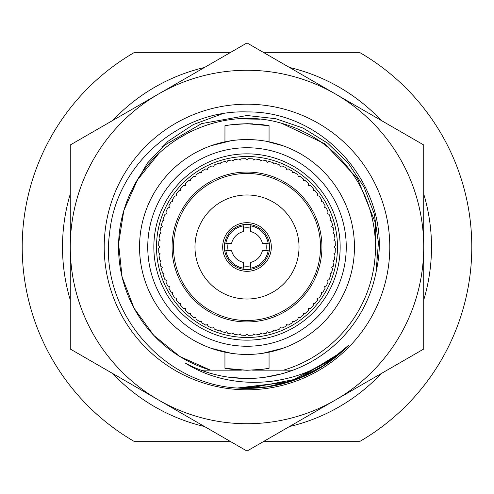 <?xml version="1.0" encoding="UTF-8"?>
<svg xmlns="http://www.w3.org/2000/svg" width="494" height="494" viewBox="0 0 494 494"><rect width="100%" height="100%" fill="white"/><g stroke="black" fill="none" stroke-linecap="round" stroke-linejoin="round"><path stroke-width="0.74" d="M238.979 139.851L247 139.549A107.451 107.451 0 0 0 139.549 247A107.451 107.451 0 0 0 247 354.451A107.451 107.451 0 0 0 354.451 247A107.451 107.451 0 0 0 247 139.549A107.451 107.451 0 0 0 139.549 247A107.451 107.451 0 0 0 247 354.451L239.034 354.155M247 346.251A99.251 99.251 0 0 1 147.749 247A99.251 99.251 0 0 1 247 147.749A99.251 99.251 0 0 1 346.251 247A99.251 99.251 0 0 1 247 346.251L247 337.482A90.482 90.482 0 0 1 156.518 247A90.482 90.482 0 0 1 247 156.518L247 153.844A93.156 93.156 0 0 0 153.844 247A93.156 93.156 0 0 0 247 340.156A93.156 93.156 0 0 0 340.156 247A93.156 93.156 0 0 0 247 153.844L247 156.518A90.482 90.482 0 0 1 337.482 247A90.482 90.482 0 0 1 247 337.482L247 340.156A93.156 93.156 0 0 1 153.844 247A93.156 93.156 0 0 1 247 153.844L247 147.749A99.251 99.251 0 0 0 147.749 247A99.251 99.251 0 0 0 247 346.251A99.251 99.251 0 0 0 346.251 247A99.251 99.251 0 0 0 247 147.749L247 153.844A93.156 93.156 0 0 1 340.156 247A93.156 93.156 0 0 1 247 340.156L247 346.251M133.874 52.747A224.795 224.795 0 0 0 133.874 441.253A224.795 224.795 0 0 1 133.874 52.747L230.013 52.747L133.874 52.747M360.126 441.253A224.795 224.795 0 0 0 360.126 52.747A224.795 224.795 0 0 1 360.126 441.253L263.987 441.253L360.126 441.253M230.013 441.253L133.874 441.253L230.013 441.253M263.987 52.747L360.126 52.747L263.987 52.747M204.535 67.456A184.503 184.503 0 0 0 112.743 120.45M70.278 194A184.503 184.503 0 0 0 70.278 300M112.743 373.55A184.503 184.503 0 0 0 204.535 426.544M289.465 426.544A184.503 184.503 0 0 0 381.257 373.55M423.722 300A184.503 184.503 0 0 0 423.722 194M381.257 120.45A184.503 184.503 0 0 0 289.465 67.456M281.654 123.302A128.459 128.459 0 0 1 283.525 370.154L252.601 370.154L283.525 370.154A128.459 128.459 0 0 0 281.654 123.302L324.694 143.754L357.514 178.593L375.539 223.165L376.193 271.441L375.539 223.165L357.514 178.593L324.694 143.754L281.654 123.302C224.542 106.142 158.278 135.313 132.373 189.023A128.459 128.459 0 0 0 210.475 370.154A128.459 128.459 0 0 1 132.373 189.023L147.335 163.205L168.022 141.278L193.426 124.5L222.257 113.836M208.246 372.643L200.953 370.154L241.399 370.154L200.953 370.154L210.475 370.154L179.859 356.514L153.819 335.42L134.115 308.305L122.098 277.023L118.585 243.69L123.815 210.586L137.425 179.958L158.494 153.893M225.283 368.357L230.111 369.123L247 370.284L262.666 369.284L269.057 368.296L269.057 352.16A107.451 107.451 0 0 0 283.031 348.227L262.808 353.278M266.55 141.346L283.031 145.773A107.451 107.451 0 0 0 269.057 141.84L282.926 145.736M269.057 141.84L269.057 125.704L262.678 124.716L247 123.716L269.057 125.704L262.901 124.747L247 123.716L231.025 124.76L224.961 125.704L224.943 141.84A107.451 107.451 0 0 0 210.969 145.773L231.18 140.722M210.969 348.227A107.451 107.451 0 0 0 224.943 352.16L210.969 348.227L231.192 353.278M224.943 141.84L210.969 145.773M269.057 352.16L283.031 348.227M254.966 354.155L247 354.451A107.451 107.451 0 0 0 354.451 247A107.451 107.451 0 0 0 247 139.549L256.991 140.018M247.142 123.716L252.767 123.852M258.208 124.229L262.666 124.716M247 123.716L247 139.549L247 123.716L237.274 124.105M247 370.284L224.943 368.296L231.34 369.284L247 370.284L247 354.451L247 370.284M252.78 370.148L258.226 369.771M262.715 369.277L266.451 368.74M268.285 368.431L268.674 368.363M283.457 373.328L293.047 370.154L283.593 370.154M176.667 139.512L190.295 131.737M205.035 125.593L215.785 122.395M238.089 118.85L259.918 119.196M173.48 247A73.52 73.52 0 0 0 247 320.52A73.52 73.52 0 0 0 320.52 247A73.52 73.52 0 0 0 247 173.48A73.52 73.52 0 0 0 173.48 247M194.969 247A52.031 52.031 0 0 0 247 299.031A52.031 52.031 0 0 0 299.031 247A52.031 52.031 0 0 0 247 194.969A52.031 52.031 0 0 0 194.969 247A52.031 52.031 0 0 0 247 299.031A52.031 52.031 0 0 0 299.031 247A52.031 52.031 0 0 0 247 194.969A52.031 52.031 0 0 0 194.969 247M247 222.683A24.317 24.317 0 0 1 271.317 247A24.317 24.317 0 0 1 247 271.317A24.317 24.317 0 0 1 222.683 247A24.317 24.317 0 0 1 247 222.683L247 224.381A22.619 22.619 0 0 1 269.619 247A22.619 22.619 0 0 1 247 269.619A22.619 22.619 0 0 1 224.381 247A22.619 22.619 0 0 1 247 224.381L247 222.683M225.783 250.39A21.489 21.489 0 0 0 243.61 268.217L243.61 262.468A15.833 15.833 0 0 1 231.532 250.39L225.783 250.39M250.39 268.217A21.489 21.489 0 0 0 268.217 250.39L262.468 250.39A15.833 15.833 0 0 1 250.39 262.468L250.39 268.217M243.61 225.783A21.489 21.489 0 0 0 225.783 243.61L231.532 243.61A15.833 15.833 0 0 1 243.61 231.532L243.61 225.783M268.217 243.61A21.489 21.489 0 0 0 250.39 225.783L250.39 231.532A15.833 15.833 0 0 1 262.468 243.61L268.217 243.61M243.61 265.926A19.229 19.229 0 0 0 250.39 265.926M265.926 250.39A19.229 19.229 0 0 0 265.926 243.61M250.39 228.074A19.229 19.229 0 0 0 243.61 228.074M228.074 243.61A19.229 19.229 0 0 0 228.074 250.39M247 269.619A22.619 22.619 0 0 1 224.381 247A22.619 22.619 0 0 1 247 224.381A22.619 22.619 0 0 1 269.619 247A22.619 22.619 0 0 1 247 269.619L247 271.317L247 269.619M243.523 378.435L227.407 377.015L244.271 378.453M376.212 271.311L378.41 242.61L374.298 214.093L364.084 187.183L348.276 163.15L327.584 143.106L303.106 128.088L275.745 118.702L247 115.516L201.62 123.593L161.822 146.835M185.417 363.17C234.218 393.971 304.687 387.389 348.764 345.145A141.377 141.377 0 0 1 247 388.377L247 389.791A142.791 142.791 0 0 0 389.791 247A142.791 142.791 0 0 0 247 104.209L247 111.934C328.17 110.767 393.903 192.734 376.484 269.829A131.484 131.484 0 0 1 185.417 363.17C234.218 393.971 304.687 387.389 348.764 345.145L325.108 364.844L297.746 378.96L267.983 386.814L237.225 388.043L289.694 381.776L336.204 356.687M341.397 352.253L343.034 350.759M341.842 351.845L298.432 378.694L248.315 388.37M246.611 388.377L237.213 388.037L266.038 387.092L294.072 380.312L320.143 367.987L343.176 350.629M338.081 355.13L348.758 345.145L336.692 356.285M334.796 357.817L290.095 381.652L239.868 388.198M344.349 349.524L348.758 345.145M237.225 388.043C160.192 383.585 98.658 307.774 109.649 232.798C116.306 164.477 179.748 109.452 247 111.934L247 104.209A142.791 142.791 0 0 0 104.209 247A142.791 142.791 0 0 0 247 389.791L247 388.377A141.377 141.377 0 0 1 237.225 388.043C160.192 383.585 98.658 307.774 109.649 232.798C116.306 164.477 179.748 109.452 247 111.934C328.17 110.767 393.903 192.734 376.484 269.829M282.055 373.723L265.315 377.2M335.364 93.953A176.722 176.722 0 0 0 70.278 247A176.722 176.722 0 0 0 335.364 400.047A176.722 176.722 0 0 0 335.364 93.953L423.722 144.97L423.722 349.03L335.364 400.047A176.722 176.722 0 0 0 335.364 93.953A176.722 176.722 0 0 0 70.278 247A176.722 176.722 0 0 0 158.636 400.047L70.278 349.03L70.278 144.97L247 42.935L423.722 144.97L423.722 349.03L247 451.065L70.278 349.03L70.278 144.97L247 42.935L335.364 93.953M247 389.791A142.791 142.791 0 0 1 104.209 247A142.791 142.791 0 0 1 247 104.209A142.791 142.791 0 0 1 389.791 247A142.791 142.791 0 0 1 247 389.791M247 451.065L158.636 400.047A176.722 176.722 0 0 0 335.364 400.047L247 451.065M238.843 334.951L240.164 333.821L241.294 335.142A88.327 88.327 0 0 0 245.771 335.321L247 334.092L248.229 335.321A88.327 88.327 0 0 0 252.706 335.142L253.836 333.821L255.157 334.951A88.327 88.327 0 0 0 259.603 334.426L260.622 333.018L262.03 334.043A88.327 88.327 0 0 0 266.42 333.166L267.328 331.684L268.816 332.592A88.327 88.327 0 0 0 273.12 331.375L273.911 329.825L275.461 330.616A88.327 88.327 0 0 0 279.66 329.066L280.326 327.46L281.938 328.127A88.327 88.327 0 0 0 286.001 326.25L286.539 324.595L288.193 325.132A88.327 88.327 0 0 0 292.096 322.946L292.504 321.254L294.196 321.662A88.327 88.327 0 0 0 297.919 319.173L298.191 317.457L299.907 317.728A88.327 88.327 0 0 0 303.421 314.956L303.563 313.221L305.292 313.363A88.327 88.327 0 0 0 308.583 310.318L308.583 308.583L310.318 308.583A88.327 88.327 0 0 0 313.363 305.292L313.221 303.563L314.956 303.421A88.327 88.327 0 0 0 317.728 299.907L317.457 298.191L319.173 297.919A88.327 88.327 0 0 0 321.662 294.196L321.254 292.504L322.946 292.096A88.327 88.327 0 0 0 325.132 288.193L324.595 286.539L326.25 286.001A88.327 88.327 0 0 0 328.127 281.938L327.46 280.326L329.066 279.66A88.327 88.327 0 0 0 330.616 275.461L329.825 273.911L331.375 273.12A88.327 88.327 0 0 0 332.592 268.816L331.684 267.328L333.166 266.42A88.327 88.327 0 0 0 334.043 262.03L333.018 260.622L334.426 259.603A88.327 88.327 0 0 0 334.951 255.157L333.821 253.836L335.142 252.706A88.327 88.327 0 0 0 335.321 248.229L334.092 247L335.321 245.771A88.327 88.327 0 0 0 335.142 241.294L333.821 240.164L334.951 238.843A88.327 88.327 0 0 0 334.426 234.397L333.018 233.378L334.043 231.97A88.327 88.327 0 0 0 333.166 227.58L331.684 226.672L332.592 225.184A88.327 88.327 0 0 0 331.375 220.88L329.825 220.089L330.616 218.539A88.327 88.327 0 0 0 329.066 214.34L327.46 213.674L328.127 212.062A88.327 88.327 0 0 0 326.25 207.999L324.595 207.461L325.132 205.807A88.327 88.327 0 0 0 322.946 201.904L321.254 201.496L321.662 199.804A88.327 88.327 0 0 0 319.173 196.081L317.457 195.809L317.728 194.093A88.327 88.327 0 0 0 314.956 190.579L313.221 190.437L313.363 188.708A88.327 88.327 0 0 0 310.318 185.417L308.583 185.417L308.583 183.682A88.327 88.327 0 0 0 305.292 180.637L303.563 180.779L303.421 179.044A88.327 88.327 0 0 0 299.907 176.272L298.191 176.543L297.919 174.827A88.327 88.327 0 0 0 294.196 172.338L292.504 172.746L292.096 171.054A88.327 88.327 0 0 0 288.193 168.868L286.539 169.405L286.001 167.75A88.327 88.327 0 0 0 281.938 165.873L280.326 166.54L279.66 164.934A88.327 88.327 0 0 0 275.461 163.384L273.911 164.175L273.12 162.625A88.327 88.327 0 0 0 268.816 161.408L267.328 162.316L266.42 160.834A88.327 88.327 0 0 0 262.03 159.957L260.622 160.982L259.603 159.574A88.327 88.327 0 0 0 255.157 159.049L253.836 160.179L252.706 158.858A88.327 88.327 0 0 0 248.229 158.679L247 159.908L245.771 158.679A88.327 88.327 0 0 0 241.294 158.858L240.164 160.179L238.843 159.049A88.327 88.327 0 0 0 234.397 159.574L233.378 160.982L231.97 159.957A88.327 88.327 0 0 0 227.58 160.834L226.672 162.316L225.184 161.408A88.327 88.327 0 0 0 220.88 162.625L220.089 164.175L218.539 163.384A88.327 88.327 0 0 0 214.34 164.934L213.674 166.54L212.062 165.873A88.327 88.327 0 0 0 207.999 167.75L207.461 169.405L205.807 168.868A88.327 88.327 0 0 0 201.904 171.054L201.496 172.746L199.804 172.338A88.327 88.327 0 0 0 196.081 174.827L195.809 176.543L194.093 176.272A88.327 88.327 0 0 0 190.579 179.044L190.437 180.779L188.708 180.637A88.327 88.327 0 0 0 185.417 183.682L185.417 185.417L183.682 185.417A88.327 88.327 0 0 0 180.637 188.708L180.779 190.437L179.044 190.579A88.327 88.327 0 0 0 176.272 194.093L176.543 195.809L174.827 196.081A88.327 88.327 0 0 0 172.338 199.804L172.746 201.496L171.054 201.904A88.327 88.327 0 0 0 168.868 205.807L169.405 207.461L167.75 207.999A88.327 88.327 0 0 0 165.873 212.062L166.54 213.674L164.934 214.34A88.327 88.327 0 0 0 163.384 218.539L164.175 220.089L162.625 220.88A88.327 88.327 0 0 0 161.408 225.184L162.316 226.672L160.834 227.58A88.327 88.327 0 0 0 159.957 231.97L160.982 233.378L159.574 234.397A88.327 88.327 0 0 0 159.049 238.843L160.179 240.164L158.858 241.294A88.327 88.327 0 0 0 158.679 245.771L159.908 247L158.679 248.229A88.327 88.327 0 0 0 158.858 252.706L160.179 253.836L159.049 255.157A88.327 88.327 0 0 0 159.574 259.603L160.982 260.622L159.957 262.03A88.327 88.327 0 0 0 160.834 266.42L162.316 267.328L161.408 268.816A88.327 88.327 0 0 0 162.625 273.12L164.175 273.911L163.384 275.461A88.327 88.327 0 0 0 164.934 279.66L166.54 280.326L165.873 281.938A88.327 88.327 0 0 0 167.75 286.001L169.405 286.539L168.868 288.193A88.327 88.327 0 0 0 171.054 292.096L172.746 292.504L172.338 294.196A88.327 88.327 0 0 0 174.827 297.919L176.543 298.191L176.272 299.907A88.327 88.327 0 0 0 179.044 303.421L180.779 303.563L180.637 305.292A88.327 88.327 0 0 0 183.682 308.583L185.417 308.583L185.417 310.318A88.327 88.327 0 0 0 188.708 313.363L190.437 313.221L190.579 314.956A88.327 88.327 0 0 0 194.093 317.728L195.809 317.457L196.081 319.173A88.327 88.327 0 0 0 199.804 321.662L201.496 321.254L201.904 322.946A88.327 88.327 0 0 0 205.807 325.132L207.461 324.595L207.999 326.25A88.327 88.327 0 0 0 212.062 328.127L213.674 327.46L214.34 329.066A88.327 88.327 0 0 0 218.539 330.616L220.089 329.825L220.88 331.375A88.327 88.327 0 0 0 225.184 332.592L226.672 331.684L227.58 333.166A88.327 88.327 0 0 0 231.97 334.043L233.378 333.018L234.397 334.426A88.327 88.327 0 0 0 238.843 334.951M247 321.934A74.934 74.934 0 0 1 172.066 247A74.934 74.934 0 0 1 247 172.066A74.934 74.934 0 0 1 321.934 247A74.934 74.934 0 0 1 247 321.934M224.943 368.296L224.943 352.16"/></g></svg>
